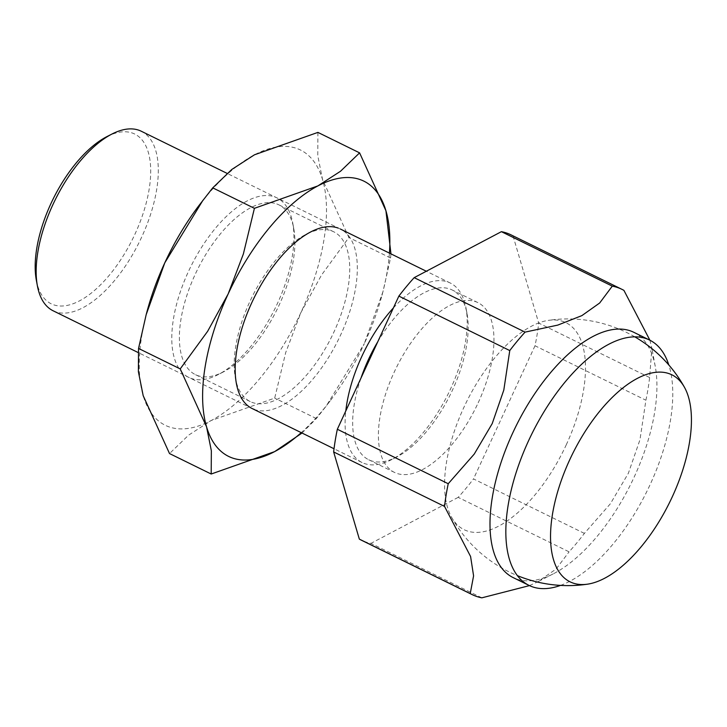 <?xml version="1.0" encoding="UTF-8"?>
<svg xmlns="http://www.w3.org/2000/svg" width="727" height="727" viewBox="0 0 727 727"><rect width="100%" height="100%" fill="white"/><g stroke="black" fill="none" stroke-linecap="round" stroke-linejoin="round"><path stroke-width="0.55" stroke-dasharray="3.63 2.73" d="M560.526 585.399A136.676 64.303 116.2 0 0 647.039 491.079A136.676 64.303 116.2 0 0 668.804 364.954M633.735 332.266A136.676 64.303 -63.8 0 1 655.227 366.272A136.676 64.303 -63.8 0 1 634.153 477.085A136.676 64.303 -63.8 0 1 553.265 573.857A136.676 64.303 -63.8 0 1 516.206 578.901A136.676 64.303 -63.8 0 1 513.217 577.629M478.175 402.822A94.601 44.501 116.2 0 0 477.884 302.605A94.601 44.501 116.2 0 0 394.179 372.197A94.601 44.501 116.2 0 0 394.47 472.414A94.601 44.501 116.2 0 0 478.175 402.822M377.767 341.763A94.601 44.501 -63.8 0 1 450.077 289.073A94.601 44.501 -63.8 0 1 452.139 289.955A94.601 44.501 -63.8 0 1 467.016 313.491A94.601 44.501 -63.8 0 1 452.43 390.181A94.601 44.501 -63.8 0 1 396.442 457.156A94.601 44.501 -63.8 0 1 370.797 460.654A94.601 44.501 -63.8 0 1 368.725 459.773A94.601 44.501 -63.8 0 1 361.01 378.022M393.398 307.93A100.008 47.046 -63.8 0 1 448.059 282.058A100.008 47.046 -63.8 0 1 450.24 282.994A100.008 47.046 -63.8 0 1 465.962 307.875A100.008 47.046 -63.8 0 1 450.549 388.954A100.008 47.046 -63.8 0 1 391.362 459.764A100.008 47.046 -63.8 0 1 364.236 463.453A100.008 47.046 -63.8 0 1 362.055 462.526A100.008 47.046 -63.8 0 1 345.807 410.937M53.126 310.783A100.008 47.046 116.2 0 0 55.307 311.71A100.008 47.046 116.2 0 0 141.62 237.211A100.008 47.046 116.2 0 0 141.311 131.251M106.914 136.612A94.601 44.501 -63.8 0 1 132.568 133.123A94.601 44.501 -63.8 0 1 134.922 234.221A94.601 44.501 -63.8 0 1 53.289 304.695A94.601 44.501 -63.8 0 1 36.35 280.286M584.39 533.391L473.495 478.92A170.018 79.988 -63.8 0 1 458.174 497.368L569.068 551.838A170.018 79.988 116.2 0 0 584.39 533.391L610.407 503.72L628.355 473.295L639.96 439.753L645.912 400.232A170.018 79.988 116.2 0 0 649.611 377.54L651.874 348.342L649.893 340.209M511.136 234.912A170.018 79.988 -63.8 0 1 513.026 235.902L623.92 290.373M481.856 597.83L370.961 543.36A170.018 79.988 -63.8 0 1 364.936 541.697A170.018 79.988 -63.8 0 1 361.219 540.106M649.611 377.54L538.707 323.07A170.018 79.988 -63.8 0 1 535.017 345.761L645.912 400.232M535.017 345.761L473.495 478.92M529.474 585.608L537.589 581.873L556.055 569.087L569.068 551.838M513.026 235.902L538.707 323.07M458.174 497.368L370.961 543.36M566.224 444.906A115.348 54.261 116.2 0 0 548.312 320.38A115.348 54.261 116.2 0 0 463.808 407.556A115.348 54.261 116.2 0 0 451.594 517.288A115.348 54.261 116.2 0 0 566.224 444.906M331.594 230.877A94.601 44.501 -63.8 0 1 333.657 231.759A94.601 44.501 -63.8 0 1 332.939 334.138A94.601 44.501 -63.8 0 1 252.314 402.458A94.601 44.501 -63.8 0 1 250.242 401.577A94.601 44.501 -63.8 0 1 235.375 378.04A94.601 44.501 -63.8 0 1 305.94 234.376A94.601 44.501 -63.8 0 1 331.594 230.877M338.146 228.078A100.008 47.046 -63.8 0 1 340.636 334.965A100.008 47.046 -63.8 0 1 254.332 409.465M276.796 203.96A94.601 44.501 -63.8 0 1 278.859 204.841A94.601 44.501 -63.8 0 1 293.735 228.378A94.601 44.501 -63.8 0 1 223.171 372.042A94.601 44.501 -63.8 0 1 197.517 375.541A94.601 44.501 -63.8 0 1 195.454 374.659A94.601 44.501 -63.8 0 1 196.172 272.28A94.601 44.501 -63.8 0 1 276.796 203.96M274.779 196.953A100.008 47.046 -63.8 0 1 292.69 222.762A100.008 47.046 -63.8 0 1 218.082 374.65A100.008 47.046 -63.8 0 1 190.965 378.34A100.008 47.046 -63.8 0 1 188.475 271.453A100.008 47.046 -63.8 0 1 274.779 196.953M317.917 132.396L317.763 155.614L322.561 179.624L348.896 237.511L321.479 275.106L300.951 312.474L285.738 352.459L274.697 398.096L211.257 420.497A153.352 72.146 -63.8 0 1 168.609 426.713A153.352 72.146 -63.8 0 1 143.183 395.67A153.352 72.146 -63.8 0 1 147.127 311.101M199.025 205.45A153.352 72.146 -63.8 0 1 254.477 154.796A153.352 72.146 -63.8 0 1 297.125 148.581A153.352 72.146 -63.8 0 1 322.561 179.624A153.352 72.146 -63.8 0 1 300.951 312.474A153.352 72.146 -63.8 0 1 211.257 420.497L188.584 435.164L169.518 453.557M302.023 433.038L316.372 418.561L326.187 406.102L364.318 343.598A153.352 72.146 -63.8 0 1 330.085 400.968A153.352 72.146 -63.8 0 1 301.232 432.647M389.418 253.114A153.352 72.146 -63.8 0 1 381.984 295.316A153.352 72.146 -63.8 0 1 364.318 343.598L382.947 291.727L390.572 257.985L390.953 253.868M390.572 257.985L348.896 237.511M316.372 418.561L274.697 398.096M477.884 302.605L452.139 289.955M450.24 282.994L426.331 271.244M340.327 229.005L227.088 173.38M467.016 313.491L465.962 307.875M396.442 457.156L391.362 459.764M655.227 366.272L651.874 348.342M553.265 573.857L537.589 581.873M362.055 462.526L334.029 448.759M252.151 408.538L138.157 352.55M394.47 472.414L368.725 459.773M634.744 336.819A133.35 133.35 0 0 0 548.312 320.38M451.594 517.288A133.35 133.35 0 0 0 517.433 575.648M333.657 231.759L278.859 204.841M293.735 228.378L292.69 222.762M223.171 372.042L218.082 374.65M330.085 400.968L326.187 406.102M381.984 295.316L382.947 291.727M250.242 401.577L195.454 374.659M235.375 378.04L236.42 383.656M305.94 234.376L311.029 231.768"/><path stroke-width="1.09" d="M668.804 364.954A136.676 64.303 116.2 0 0 649.574 340.054A136.676 64.303 116.2 0 0 646.594 338.782A136.676 64.303 116.2 0 0 530.101 437.481A136.676 64.303 116.2 0 0 529.065 585.408A136.676 64.303 116.2 0 0 532.046 586.68A136.676 64.303 116.2 0 0 560.526 585.399M529.065 585.408L513.217 577.629A136.676 64.303 -63.8 0 1 512.799 432.819A136.676 64.303 -63.8 0 1 630.754 330.994A136.676 64.303 -63.8 0 1 633.735 332.266L649.574 340.054M361.01 378.022A94.601 44.501 -63.8 0 1 368.435 359.547A94.601 44.501 -63.8 0 1 377.767 341.763M345.807 410.937A100.008 47.046 -63.8 0 1 361.746 356.566A100.008 47.046 -63.8 0 1 393.398 307.93M227.088 173.38L141.311 131.251A100.008 47.046 116.2 0 0 139.13 130.315A100.008 47.046 116.2 0 0 112.003 134.013A100.008 47.046 116.2 0 0 52.817 204.823A100.008 47.046 116.2 0 0 37.404 285.902A100.008 47.046 116.2 0 0 53.126 310.783L138.157 352.55M37.404 285.902L36.35 280.286A94.601 44.501 -63.8 0 1 106.914 136.612L112.003 134.013M649.893 340.209L623.92 290.373A170.018 79.988 116.2 0 0 622.03 289.382A170.018 79.988 116.2 0 0 618.313 287.792A170.018 79.988 116.2 0 0 612.288 286.138L599.666 303.005L581.882 315.618L557.763 325.105L525.076 332.121A170.018 79.988 116.2 0 0 509.763 350.568L503.802 390.09L492.197 423.632L474.249 454.066L448.232 483.728A170.018 79.988 116.2 0 0 444.542 506.419L333.648 451.949A170.018 79.988 -63.8 0 1 337.337 429.257L448.232 483.728M612.288 286.138L501.394 231.668A170.018 79.988 -63.8 0 1 507.419 233.322A170.018 79.988 -63.8 0 1 511.136 234.912L622.03 289.382M472.114 594.586L361.219 540.106A170.018 79.988 -63.8 0 1 359.338 539.116L470.233 593.586A170.018 79.988 116.2 0 0 472.114 594.586A170.018 79.988 116.2 0 0 475.831 596.167A170.018 79.988 116.2 0 0 481.856 597.83L529.474 585.608M509.763 350.568L398.869 296.098A170.018 79.988 -63.8 0 1 414.181 277.65L525.076 332.121M337.337 429.257L398.869 296.098M444.542 506.419L470.587 556.491L473.586 575.866L470.233 593.586M414.181 277.65L501.394 231.668M359.338 539.116L333.648 451.949M569.795 459.618A115.348 54.261 -63.8 0 1 684.425 387.237A115.348 54.261 -63.8 0 1 672.211 496.968A115.348 54.261 -63.8 0 1 587.707 584.144A115.348 54.261 -63.8 0 1 569.795 459.618M301.232 432.647A153.352 72.146 -63.8 0 1 274.624 451.621A153.352 72.146 -63.8 0 1 231.977 457.837A153.352 72.146 -63.8 0 1 206.55 426.794L211.348 450.804L211.194 474.022L169.518 453.557L143.183 395.67L138.384 371.651L138.539 348.433L146.163 314.691L164.793 262.82A153.352 72.146 -63.8 0 1 199.025 205.45L212.738 187.857L231.804 169.464L254.477 154.796L317.917 132.396L359.592 152.861L340.518 171.254L317.853 185.921A153.352 72.146 -63.8 0 1 360.501 179.705A153.352 72.146 -63.8 0 1 385.928 210.748A153.352 72.146 -63.8 0 1 389.418 253.114M211.194 474.022L274.624 451.621L302.023 433.038M390.953 253.868L385.928 210.748L359.592 152.861M317.853 185.921L254.414 208.322L243.372 253.959L228.16 293.944A153.352 72.146 -63.8 0 1 317.853 185.921M228.16 293.944L207.631 331.312L180.214 368.907L206.55 426.794A153.352 72.146 -63.8 0 1 228.16 293.944M146.163 314.691L147.127 311.101A153.352 72.146 -63.8 0 1 164.793 262.82L202.924 200.316M254.332 409.465A100.008 47.046 -63.8 0 1 236.42 383.656A100.008 47.046 -63.8 0 1 311.029 231.768A100.008 47.046 -63.8 0 1 338.146 228.078M254.414 208.322L212.738 187.857M180.214 368.907L138.539 348.433M426.331 271.244L340.327 229.005M334.029 448.759L252.151 408.538M684.425 387.237A133.35 133.35 0 0 0 634.744 336.819M517.433 575.648A133.35 133.35 0 0 0 587.707 584.144"/></g></svg>
